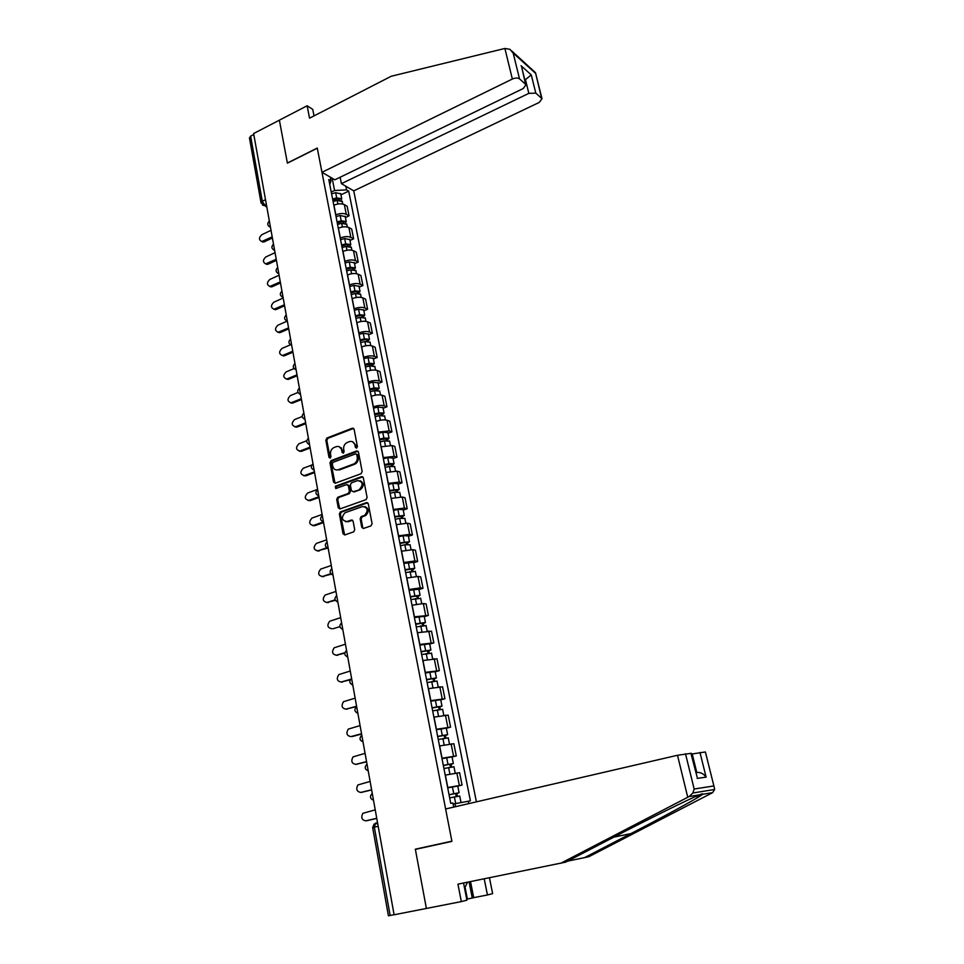 <?xml version="1.0" encoding="UTF-8"?>
<svg xmlns="http://www.w3.org/2000/svg" width="964" height="964" viewBox="0 0 964 964"><rect width="100%" height="100%" fill="white"/><g stroke="black" fill="none" stroke-linecap="round" stroke-linejoin="round"><path stroke-width="1.45" d="M356.62 448.139L357.403 446.621L354.101 429.269L352.366 428.185L326.941 438.005L325.832 440.162L328.989 457.358L330.182 458.129L330.965 456.623L330.544 454.381C330.242 451.128 331.423 448.826 334.098 447.477L336.279 446.645C339.051 445.958 340.858 447.127 341.714 450.152L342.124 452.393L343.341 453.164L344.112 451.646L343.702 449.405C343.377 446.127 344.57 443.814 347.269 442.452L349.474 441.608C352.282 440.922 354.101 442.09 354.969 445.127L355.403 447.38L356.62 448.139L355.403 447.38M361.753 527.272L363.536 528.453L370.923 525.898L372.08 523.693L368.284 503.774L366.501 502.606L340.364 511.908L339.388 514.017L343.015 533.767L344.763 534.948L353.788 531.803L354.704 529.718L353.125 521.211L351.366 520.042L347.004 521.572C341.702 520.584 341.015 517.656 344.931 512.788L362.476 506.546C367.826 507.462 368.561 510.39 364.681 515.33L361.102 516.632L360.162 518.753L361.753 527.272L363.368 528.501M394.095 914.776L253.616 133.538L279.379 120.175L287.393 163.157L317.289 148.203L451.875 841.174L415.339 849.188L426.389 908.45L394.095 914.776M361.018 473.746L362.151 471.553L358.451 452.08L356.692 450.971L331.098 460.611L329.989 462.768L333.532 482.084L335.243 483.205L361.018 473.746M363.332 477.77L367.091 497.472L366.103 499.605L339.979 508.932L338.243 507.775L336.713 499.4L337.725 497.279L348.378 493.411L349.39 491.279L348.353 485.723L346.606 484.591L335.773 488.555L335.303 486.266L361.572 476.65L363.332 477.77M476.409 801.843L353.74 190.872L539.274 102.413L541.997 98.714L535.815 93.147L528.838 93.363L525.452 79.626L531.272 74.891L535.815 93.147M394.083 914.728L388.408 915.788L372.67 827.654L374.333 827.172L390.143 915.499M261.015 202.645L249.459 137.985L250.64 136.165L262.292 201.259L264.811 205.212L266.679 206.175M253.797 134.538L250.64 136.165M335.713 214.948L335.834 214.888C339.858 213.261 343.341 213.068 346.281 214.309L344.365 204.633C341.437 203.368 337.954 203.561 333.942 205.199L333.821 205.248M344.365 204.633L347.148 206.2L349.064 215.84L345.425 217.539M346.281 214.309L349.064 215.84M349.968 240.494L353.619 238.819L351.691 229.071L348.908 227.564C345.968 226.359 342.485 226.564 338.436 228.191L338.316 228.251M340.232 238.048L340.352 237.988C344.401 236.373 347.908 236.168 350.836 237.349L353.619 238.819M354.547 263.69L358.234 262.039L356.27 252.182L353.499 250.748C350.559 249.604 347.052 249.833 342.979 251.423L342.859 251.483M344.787 261.389L344.919 261.34C349.004 259.738 352.511 259.509 355.451 260.629L358.234 262.039M359.186 287.139L362.898 285.513L360.91 275.547L358.138 274.186C355.186 273.089 351.667 273.342 347.57 274.921L347.45 274.981M349.402 284.995L349.534 284.934C353.643 283.368 357.162 283.103 360.114 284.175L362.898 285.513M363.862 310.842L367.597 309.239L365.609 299.165L362.826 297.864C359.873 296.84 356.343 297.105 352.209 298.671L352.089 298.72M354.065 308.854L354.198 308.793C358.331 307.239 361.874 306.962 364.826 307.962L367.597 309.239M368.597 334.797L372.369 333.219L370.345 323.048L367.561 321.807C364.609 320.843 361.066 321.132 356.909 322.675L356.776 322.735M358.777 332.966L358.909 332.905C363.079 331.375 366.633 331.086 369.586 332.026L372.369 333.219M373.393 359.018L377.177 357.475L375.141 347.185L372.357 346.016C369.405 345.112 365.838 345.425 361.657 346.944L361.524 347.004M363.548 357.343L363.681 357.295C367.874 355.788 371.441 355.463 374.394 356.343L377.177 357.475M378.225 383.515L382.045 381.985L379.985 371.586L377.201 370.489C374.249 369.658 370.658 369.983 366.453 371.489L366.32 371.538M368.368 381.997L368.501 381.949C372.719 380.455 376.309 380.117 379.262 380.937L382.045 381.985M383.118 408.266L386.962 406.772L384.877 396.252L382.093 395.24C379.141 394.469 375.55 394.818 371.309 396.3L371.176 396.349M373.237 406.928L373.369 406.88C377.623 405.41 381.226 405.049 384.19 405.796L386.962 406.772M388.07 433.306L391.938 431.836L389.83 421.196L387.058 420.268C384.094 419.557 380.479 419.93 376.213 421.389L376.081 421.437M341.605 448.067L340.617 447.79M378.165 432.137L389.167 430.932L391.938 431.836M393.071 458.623L396.975 457.177L394.842 446.428L392.059 445.561L381.033 446.814M383.154 457.635L394.204 456.358L396.975 457.177M398.132 484.217L402.06 482.807L399.903 471.926L397.132 471.155L386.046 472.468M388.191 483.41L399.289 482.072L402.06 482.807M403.241 510.113L407.206 508.727L405.025 497.725L402.253 497.026L391.119 498.412M393.288 509.486L404.434 508.064L407.206 508.727M408.423 536.297L412.411 534.948L410.206 523.813L407.435 523.211L396.252 524.657M398.445 535.864L409.64 534.369L412.411 534.948M413.652 562.771L417.677 561.458L415.448 550.203L412.676 549.685L401.446 551.215M403.663 562.53L414.906 560.976L417.677 561.458M418.942 589.558L423.003 588.281L420.738 576.894L417.978 576.46L406.7 578.063M408.929 589.522L420.232 587.883L423.003 588.281M424.305 616.659L428.39 615.418L426.1 603.898L423.341 603.548L412.002 605.235M414.267 616.827L428.39 615.418M429.715 644.072L433.836 642.868L431.523 631.215L417.376 632.721M419.665 644.446L433.836 642.868M435.198 671.812L439.355 670.631L437.017 658.846L422.81 660.533M425.136 672.39L439.355 670.631M440.753 699.876L444.934 698.731L442.56 686.802L428.317 688.67M430.667 700.671L444.934 698.731M446.356 728.266L450.574 727.169L448.176 715.095L433.884 717.144M436.258 729.29L450.574 727.169M452.032 757.005L456.285 755.933L453.863 743.726L439.512 745.955M441.922 758.246L456.285 755.933M457.779 786.082L462.069 785.058L459.611 772.694L445.211 775.116M447.645 787.564L462.069 785.058M331.242 192.101L334.58 190.498L332.182 178.268M345.847 186.257L346.57 189.884L334.58 190.498M455.562 806.675L454.984 803.699L470.408 800.855L348.703 191.125L346.57 189.884M468.299 801.12L468.793 803.602M453.719 807.097L452.923 803.036L450.73 803.313L328.796 179.557L331.014 180.846L330.291 177.159M415.339 849.188L420.027 848.356M454.984 803.699L453.14 804.133M329.76 184.473L331.014 180.846M340.943 194.836L348.703 191.125M356.379 447.658L355.945 445.416L352.475 441.693M339.208 446.718L342.69 450.429L343.329 453.164M353.655 428.414L327.929 438.295L326.82 440.452L330.194 458.129M357.957 451.188L332.074 460.888L330.977 463.045L335.05 483.265M356.776 454.634L355.559 453.863L333.062 462.31L332.291 463.829L332.725 466.19C333.58 469.263 335.412 470.444 338.219 469.745L353.764 463.961C356.403 462.551 357.56 460.25 357.234 457.02L356.776 454.634L357.752 454.924L356.547 454.14M336.328 469.974L338.219 469.745M357.752 454.924L358.21 457.298C358.536 460.515 357.379 462.828 354.74 464.226L339.208 469.998M347.811 484.784L349.329 485.977L350.366 491.519L349.354 493.652L338.713 497.508L337.701 499.629L339.81 508.98M362.801 476.831L336.291 486.507L335.809 488.531M359.174 489.519L359.488 489.387C363.561 484.506 362.898 481.578 357.499 480.614L351.402 482.856L350.354 485L351.402 490.556L353.149 491.7L360.464 489.628C364.247 485.94 364.091 482.952 359.994 480.662M360.15 489.76L354.137 491.929M364.874 506.57C369.031 508.715 369.296 511.703 365.657 515.547L362.09 516.849L361.139 518.957L362.741 527.465M345.714 521.765L347.004 521.572M352.523 520.198L347.992 521.777M367.694 502.774L341.364 512.125L340.388 514.234L344.63 534.984M333.086 201.512L337.171 200.392L342.28 201.584M271.017 230.324L261.822 234.698C258.786 237.626 258.75 239.903 261.726 241.518L272.197 236.879M332.797 200.042L337.231 198.825L339.641 199.211L339.183 200.09M332.604 199.03L336.689 197.909L341.714 198.705L341.051 200.331M331.58 193.788L335.653 192.667L340.75 193.885M272.39 237.988L264.244 241.844L261.557 241.506M337.557 224.395L341.678 223.287L346.787 224.407M275.029 252.652L265.787 256.978C262.69 259.979 262.69 262.268 265.787 263.847L276.222 259.28M337.255 222.877L341.726 221.66L344.136 222.021L343.485 222.985M337.075 221.889L341.184 220.78L346.221 221.515L345.449 223.166M336.038 216.599L340.135 215.478L345.245 216.623M276.415 260.352L268.209 264.16L265.546 263.835M342.075 247.531L346.221 246.423L351.342 247.471M347.558 244.603L347.908 246.133L348.679 245.073L346.257 244.748L341.774 245.953M279.09 275.222L269.775 279.476C266.63 282.56 266.679 284.874 269.896 286.416L280.295 281.91M341.581 245.001L345.727 243.892L350.776 244.567L349.896 246.242M340.545 239.65L344.666 238.53L349.787 239.602M280.476 282.946L272.222 286.706L269.595 286.404M504.883 48.453L509.944 49.333L513.173 53.068L519.512 78.843C517.752 77.698 515.366 77.771 512.354 79.036L504.883 48.453L391.227 76.252L309.54 118.186L307.142 105.775L279.379 120.175L287.368 163.012L317.264 148.058L321.976 172.291L512.354 79.036M307.142 105.775L312.758 109.414L314.023 115.885M353.74 190.872L341.413 183.654L528.838 93.363M321.976 172.291L334.833 179.81L523.271 88.519L525.995 84.687L519.512 78.843M340.135 177.243L341.413 183.654M524.814 79.94L525.452 79.626L524.549 78.831M525.585 84.181L522.09 68.914M541.611 98.232L535.478 72.662L511.788 51.008M567.531 861.177L588.859 856.707L712.685 792.613L714.601 789.492L714.216 787.275L705.419 752.053M584.184 857.803L630.998 833.559C661.147 817.99 694.719 799.795 700.997 795.481L702.66 794.288C703.081 793.529 702.069 793.697 699.659 794.794C691.369 797.891 647.916 819.34 613.586 837.258L565.711 862.129L457.948 884.145L461.334 901.593L466.901 900.171L463.551 883M470.528 881.59L473.686 897.665L487.435 894.966L484.217 878.819M487.435 894.966L492.64 893.652L489.447 877.758M461.334 901.593L426.389 908.45L415.376 849.38L451.911 841.379L445.621 808.977L677.487 755.27L691.236 753.306M466.709 899.159L472.252 898.038L469.082 881.891M473.686 897.665L472.252 898.038M685.488 753.728L694.164 789.01L692.839 792.998L689.115 796.553L560.687 863.31M699.972 752.462L706.118 777.153C703.587 773.658 700.479 772.104 696.791 772.489L692.212 753.956L705.106 752.004M692.212 753.956L691.441 754.137M467.359 898.99L465.058 887.145M696.743 775.598L690.899 753.258M467.6 882.181L464.552 888.121M346.654 270.92L350.812 269.812L355.957 270.788M346.329 269.269L350.848 268.076L353.27 268.366L352.463 269.522M283.187 298.021L273.812 302.214C270.619 305.383 270.703 307.709 274.065 309.203L284.404 304.781M346.148 268.353L350.306 267.245L355.379 267.872L354.354 269.583M345.088 262.943L349.245 261.834L354.378 262.835M284.585 305.781L276.27 309.48L273.68 309.203M352.149 267.92L352.691 269.498M351.27 294.55L355.463 293.454L360.608 294.357M350.944 292.851L355.475 291.658L357.921 291.923L357.114 293.152M287.272 321.084L277.885 325.193C274.644 328.447 274.764 330.797 278.271 332.231L288.561 327.893M350.763 291.959L354.945 290.863L360.03 291.417L358.837 293.177M349.703 286.489L353.872 285.392L359.018 286.32M288.742 328.857L280.355 332.508L277.825 332.243M356.788 291.502L357.536 293.128M355.945 318.445L360.15 317.349L365.32 318.168M355.596 316.686L360.162 315.493L362.609 315.734L361.825 317.048M290.489 344.775L282.006 348.414C278.717 351.764 278.885 354.125 282.524 355.499L292.767 351.245M355.427 315.831L359.644 314.734L364.729 315.228L363.332 317.023M354.354 310.3L358.548 309.191L363.717 310.047M292.935 352.185L284.488 355.764L282.006 355.523M361.488 315.324L362.476 317.011M360.669 342.606L364.898 341.509L370.08 342.256M360.307 340.774L364.898 339.593L367.356 339.798L366.573 341.208M294.092 368.561L286.175 371.875C282.826 375.321 283.042 377.707 286.826 379.009L297.008 374.851M360.15 339.955L364.38 338.858L369.489 339.292L367.826 341.16M359.054 334.363L363.283 333.267L368.453 334.05M297.165 375.743L288.67 379.274L286.236 379.057M366.224 339.424L367.501 341.148M365.44 367.019L369.706 365.934L374.888 366.597M365.067 365.139L372.152 364.127L371.381 365.621M297.997 392.481L290.381 395.589C286.983 399.132 287.248 401.53 291.188 402.771L301.298 398.71M364.922 364.344L369.176 363.259L374.297 363.621L372.466 365.561M363.814 358.692L368.067 357.596L373.249 358.307M301.455 399.566L292.441 403.169L290.513 402.832M371.019 363.777L371.261 365.019L372.453 365.489M370.26 391.709L374.55 390.625L379.756 391.215M369.887 389.769L376.996 388.721L376.249 390.312M302.19 416.544L294.635 419.545C291.188 423.208 291.502 425.618 295.587 426.775L305.636 422.822M369.742 389.01L374.02 387.926L379.165 388.227L377.334 390.251M368.622 383.298L372.899 382.202L378.093 382.829M305.781 423.642L296.852 427.148L294.839 426.859M375.864 388.396L376.105 389.601L377.298 390.034M375.153 416.677L379.454 415.592L384.672 416.111M374.755 414.665L381.901 413.604L381.166 415.279M306.709 440.753L298.936 443.777C295.442 447.537 295.803 449.959 300.033 451.032L310.01 447.188M374.61 413.942L378.924 412.857L384.07 413.098L382.25 415.207M373.478 408.17L377.792 407.085L382.997 407.615M310.155 447.971L301.298 451.369L299.214 451.152M380.768 413.303L382.178 414.845M380.081 441.934L384.419 440.849L389.649 441.271M379.671 439.849L386.865 438.753L386.13 440.524M311.685 465.082L303.286 468.251C299.744 472.143 300.153 474.565 304.54 475.541L314.445 471.83M379.539 439.162L383.877 438.078L389.046 438.246L387.227 440.44M378.394 433.318L382.732 432.233L387.95 432.691M314.577 472.565L305.841 475.842L303.648 475.71M385.733 438.475L385.937 439.56L387.13 439.933M385.07 467.456L389.432 466.383L394.674 466.721M384.648 465.311L391.878 464.178L391.155 466.058M317.602 489.363L307.624 493.026C304.106 496.966 304.564 499.4 308.986 500.352L318.927 496.737M384.528 464.66L388.89 463.588L394.071 463.684L392.264 465.961M383.371 458.756L387.721 457.671L392.963 458.045M319.048 497.436L310.251 500.629L308.118 500.521M390.745 463.937L392.131 465.299M390.119 493.279L394.517 492.206L399.759 492.459M389.685 491.062L396.939 489.905L395.999 490.652L396.24 491.881M322.109 514.463L311.926 518.102C308.54 522.09 309.046 524.537 313.445 525.452L323.446 521.91M389.564 490.447L399.156 489.399L397.18 490.953L397.349 491.773M388.396 484.47L392.782 483.398L398.024 483.687M323.567 522.572L314.71 525.705L312.661 525.609M395.806 489.688L397.18 490.953M395.228 519.391L399.638 518.319L404.904 518.487M394.782 517.102L402.072 515.921L401.108 516.632L401.386 517.993M326.676 539.828L316.276 543.455C313.023 547.492 313.577 549.95 317.939 550.83L326.856 547.769M394.662 516.535L404.29 515.415L402.301 516.897L402.494 517.885M393.481 510.486L397.891 509.414L403.145 509.607M327.7 548.13L317.24 550.974M400.94 515.728L402.301 516.897M400.385 545.805L404.832 544.744L410.11 544.817M399.927 543.443L407.254 542.226L406.29 542.901L406.579 544.407M331.291 565.482L320.675 569.097C317.554 573.17 318.156 575.629 322.494 576.484L330.785 573.725M399.819 542.913L409.495 541.72L407.471 543.142L407.7 544.286M398.626 536.803L403.06 535.731L408.326 535.839M331.23 574.183L321.88 576.617M406.121 542.069L407.471 543.142M405.615 572.52L415.363 571.447M405.133 570.086L412.496 568.832L411.52 569.483L411.845 571.122M335.954 591.426L325.133 595.029C322.145 599.126 322.795 601.596 327.109 602.428L335.123 599.849M405.037 569.604L414.749 568.326L412.7 569.676L412.966 570.989M403.832 563.41L413.568 562.361M335.352 600.331L326.579 602.548M411.363 568.712L412.7 569.676M410.893 599.548L420.69 598.379M410.399 597.041L417.81 595.752L416.81 596.367L417.159 598.15M340.666 617.659L329.64 621.25C326.784 625.383 327.483 627.853 331.761 628.661L331.339 628.757M410.315 596.596L420.075 595.246L417.99 596.523L418.292 598.017M409.098 590.33L418.87 589.197M339.87 626.636L333.026 628.769M416.677 595.656L417.99 596.523M416.243 626.889L426.076 625.624M415.737 624.298L423.172 622.985L422.172 623.563L422.545 625.491M345.437 644.193L334.207 647.76C331.471 651.929 332.231 654.399 336.472 655.195L344.883 652.664M415.653 623.901L425.449 622.479L423.353 623.684L423.678 625.347M414.412 617.575L424.244 616.333M344.787 653.146L336.147 655.267M422.039 622.925L423.353 623.684M421.642 654.556L431.523 653.194M421.123 651.881L428.606 650.543L427.582 651.074L427.992 653.158M350.257 671.016L338.822 674.583C336.219 678.764 337.026 681.247 341.232 682.018L350.547 679.319M421.051 651.531L430.896 650.037L428.763 651.158L429.125 653.002M419.798 645.121L429.667 643.795M350.221 679.813L341.003 682.066M427.474 650.507L428.763 651.158M427.112 682.548L437.029 681.09M426.582 679.801L434.101 678.415L433.065 678.909L433.499 681.15M355.138 698.153L343.497 701.696C341.027 705.913 341.871 708.395 346.052 709.143L356.596 706.202M426.522 679.475L436.403 677.909L434.246 678.957L434.644 680.982M425.257 673.005L435.15 671.571M356.656 706.54L345.931 709.179M432.969 678.415L434.246 678.957M432.655 710.866L442.609 709.311M432.101 708.034L439.656 706.612L438.608 707.082L439.078 709.468M360.078 725.591L348.233 729.133C345.883 733.363 346.775 735.845 350.92 736.592L361.536 733.749M432.053 707.769L441.982 706.106L439.789 707.07L440.223 709.287M430.763 701.214L440.705 699.683M361.596 734.026L352.185 736.544M438.524 706.648L439.789 707.07M438.259 739.533L448.26 737.87M437.692 736.604L445.284 735.158L444.223 735.58L444.717 738.135M365.067 753.354L353.041 756.885C350.8 761.126 351.74 763.621 355.849 764.344L366.549 761.596M437.644 736.388L447.621 734.652L445.392 735.532L445.874 737.942M436.343 729.748L446.332 728.121M366.597 761.825L356.078 764.332M444.151 735.231L445.392 735.532M443.922 768.525L453.972 766.766M443.344 765.524L450.971 764.03L449.899 764.416L450.429 767.139M370.116 781.43L357.897 784.949C355.776 789.215 356.752 791.697 360.825 792.42L371.622 789.781M443.307 765.356L453.333 763.536L451.068 764.332L451.586 766.934M441.994 758.644L452.02 756.909M371.646 789.95L361.295 792.384M449.839 764.139L451.068 764.332M449.67 797.879L459.744 796.011M449.055 794.794L456.743 793.264L455.647 793.601L456.213 796.493M375.225 809.844L362.813 813.339C360.801 817.617 361.825 820.111 365.874 820.834L376.743 818.279M449.031 794.673L459.105 792.757L456.816 793.468L457.37 796.276M447.706 787.877L457.779 786.034M376.767 818.412L366.585 820.738M455.598 793.408L456.816 793.468M377.563 822.81L375.671 823.063L374.333 827.172L378.177 826.281M266.365 204.452L263.558 205.465L262.461 205.007M453.538 756.113L451.116 743.859M447.826 727.242L445.428 715.131M442.175 698.707L439.801 686.742M436.596 670.51L434.246 658.689M431.077 642.651L428.763 630.95M425.63 615.104L423.341 603.548M420.232 587.883L417.978 576.46M414.906 560.976L412.676 549.685M409.64 534.369L407.435 523.211M404.434 508.064L402.253 497.026M399.289 482.072L397.132 471.155M394.204 456.358L392.059 445.561M389.167 430.932L387.058 420.268M384.19 405.796L382.093 395.24M379.262 380.937L377.201 370.489M374.394 356.343L372.357 346.016M369.586 332.026L367.561 321.807M364.826 307.962L362.826 297.864M360.114 284.175L358.138 274.186M355.451 260.629L353.499 250.748M350.836 237.349L348.908 227.564M459.322 785.335L456.864 772.935M447.79 787.528L445.356 775.08M442.066 758.21L439.656 745.919M436.403 729.254L434.029 717.108M430.8 700.635L428.462 688.633M425.281 672.354L422.955 660.485M419.81 644.398L417.52 632.673M414.412 616.779L412.146 605.187M409.073 589.474L406.832 578.026M403.796 562.494L401.578 551.167M398.578 535.815L396.397 524.621M393.42 509.438L391.264 498.364M388.323 483.362L386.19 472.42M383.286 457.575L381.166 446.754M378.298 432.089L376.213 421.389M373.369 406.88L371.309 396.3M368.501 381.949L366.453 371.489M363.681 357.295L361.657 346.944M358.909 332.905L356.909 322.675M354.198 308.793L352.209 298.671M349.534 284.934L347.57 274.921M344.919 261.34L342.979 251.423M340.352 237.988L338.436 228.191M335.834 214.888L333.942 205.199M269.33 220.961L270.161 225.528M270.438 227.082L269.185 226.612M273.487 244.073L274.318 248.688M277.692 267.426L278.524 272.089M281.934 291.032L282.777 295.743M286.224 314.891L287.079 319.662M290.562 339.015L291.429 343.835M294.948 363.416L295.828 368.284M299.382 388.07L300.274 392.999M303.865 413.002L304.769 417.99M308.396 438.222L309.311 443.259M312.987 463.72L313.903 468.817M317.626 489.507L318.554 494.665M323.434 521.825C320.096 520.379 319.723 518.307 322.313 515.583L323.253 520.801M328.182 548.227C324.832 546.769 324.446 544.684 327.049 541.949L328.001 547.239M331.857 568.652L332.809 573.978M336.713 595.644L337.677 601.03M341.618 622.949L342.606 628.408M346.582 650.58L347.582 656.098M351.619 678.523L352.619 684.115M356.704 706.817L357.716 712.468M361.849 735.436L362.874 741.147M367.055 764.392L368.091 770.188M372.321 793.709L373.381 799.566M273.306 244.314C271.089 246.88 271.523 248.845 274.595 250.194L273.354 249.748M278.801 273.583L277.572 273.113M283.042 297.201L281.837 296.743M286.079 315.095C283.778 317.686 284.199 319.674 287.332 321.048L286.151 320.638M291.682 345.233L290.513 344.787M296.069 369.646L294.924 369.2M300.503 394.324L299.382 393.89M304.998 419.28L303.901 418.858M309.528 444.512L308.456 444.103M314.119 470.034L313.083 469.625M318.759 495.845L317.746 495.448M323.458 521.946L322.482 521.56M328.206 548.335L327.266 547.974M333.002 575.038L332.11 574.701M337.858 602.054L337.014 601.729M342.774 629.384L341.979 629.082M347.751 657.026L347.004 656.749M352.776 685.006L352.089 684.741M357.861 713.312L357.234 713.071M265.51 199.681L262.292 201.259L261.063 202.97L266.847 207.164M355.945 445.416L354.969 445.127M343.112 452.67L342.124 452.393M342.69 450.429L341.714 450.152M329.989 457.635L328.989 457.358M326.82 440.452L325.832 440.162M327.929 438.295L326.941 438.005M353.342 428.498L352.366 428.185M334.52 482.325L333.532 482.084M330.977 463.045L329.989 462.768M357.668 451.26L356.692 450.971M354.607 464.274L353.631 464.009M358.21 457.298L357.234 457.02M339.244 508.004L338.243 507.775M337.701 499.629L336.713 499.4M338.822 497.46L337.834 497.231M349.245 493.701L348.257 493.46M350.366 491.519L349.39 491.279M349.329 485.977L348.353 485.723M336.352 486.483L335.352 486.242M362.548 476.903L361.572 476.65M361.139 518.957L360.162 518.753M362.271 516.764L361.295 516.559M365.151 515.764L364.175 515.547M352.354 520.247L351.366 520.042M344.015 533.96L343.015 533.767M340.388 514.234L339.388 514.017M341.509 512.065L340.521 511.848M367.477 502.834L366.501 502.606M337.171 200.392L337.882 203.994M338.521 198.692L338.798 200.114M335.653 192.667L336.689 197.909M264.244 241.844L262.991 241.241M341.678 223.287L342.401 226.998M343.015 221.527L343.305 222.997M340.135 215.478L341.184 220.78M268.209 264.16L266.956 263.582M346.221 246.423L346.968 250.242M344.666 238.53L345.727 243.892M272.222 286.706L270.956 286.163M535.333 73.131L513.173 53.068M521.018 65.697L531.272 74.891M712.685 792.613L702.66 794.288M699.659 794.794L689.115 796.553M694.164 789.01L713.601 785.997M706.118 777.153L697.105 778.37M687.742 797.24L677.487 755.27M695.996 772.586L696.791 772.489M613.827 837.138L630.998 833.559M350.812 269.812L351.583 273.74M349.245 261.834L350.306 267.245M276.27 309.48L275.005 308.962M355.463 293.454L356.258 297.49M353.872 285.392L354.945 290.863M280.355 332.508L279.102 332.014M360.15 317.349L360.97 321.506M358.548 309.191L359.644 314.734M284.488 355.764L283.235 355.306M364.898 341.509L365.742 345.787M363.283 333.267L364.38 338.858M288.67 379.274L287.417 378.84M369.706 365.934L370.562 370.333M368.067 357.596L369.176 363.259M292.899 403.024L291.634 402.627M374.55 390.625L375.442 395.156M372.899 382.202L374.02 387.926M297.165 427.04L295.9 426.666M379.454 415.592L380.37 420.256M377.792 407.085L378.924 412.857M301.479 451.309L300.214 450.959M384.419 440.849L385.359 445.633M382.732 432.233L383.877 438.078M305.841 475.842L304.576 475.529L305.793 475.854M389.432 466.383L390.408 471.3M387.721 457.671L388.89 463.588M310.251 500.629L308.986 500.352M394.517 492.206L395.505 497.255M392.782 483.398L393.951 489.375M314.71 525.705L313.445 525.452M399.638 518.319L400.663 523.512M397.891 509.414L399.084 515.463M319.204 551.047L317.939 550.83M404.832 544.744L405.88 550.07M403.06 535.731L404.265 541.852M323.759 576.665L322.494 576.484M410.086 571.459L411.158 576.942M408.29 562.349L409.507 568.543M328.375 602.572L327.109 602.428M415.4 598.499L416.496 604.115M413.58 589.281L414.809 595.535M420.774 625.841L421.907 631.613M418.942 616.514L420.184 622.852M337.737 655.255L336.472 655.195M426.209 653.508L427.365 659.436M424.353 644.072L425.606 650.483M342.497 682.054L341.232 682.018M431.703 681.512L432.896 687.585M429.836 671.956L431.101 678.439M347.317 709.143L346.052 709.143M437.27 709.829L438.5 716.071M435.379 700.177L436.668 706.733M442.91 738.496L444.163 744.895M440.982 728.724L442.283 735.363M357.114 764.259L355.849 764.344M448.609 767.513L449.899 774.08M446.657 757.62L447.983 764.332M362.103 792.3L360.825 792.42M454.369 796.866L455.695 803.566M452.405 786.853L453.743 793.649M367.139 820.665L365.874 820.834M269.149 221.214C266.968 223.732 267.377 225.684 270.366 227.082L270.438 227.118M277.524 267.655C275.282 270.221 275.704 272.197 278.789 273.559M281.777 291.248C279.5 293.827 279.922 295.803 283.042 297.177M290.441 339.195C288.103 341.81 288.513 343.799 291.67 345.172M294.839 363.573C292.466 366.187 292.875 368.2 296.056 369.574M299.286 388.215C296.888 390.842 297.286 392.854 300.491 394.252M303.793 413.122C301.358 415.773 301.744 417.798 304.986 419.195M308.347 438.307C305.865 440.97 306.263 443.006 309.516 444.416M312.951 463.78C310.432 466.456 310.818 468.516 314.107 469.926M317.602 489.531C315.059 492.23 315.433 494.303 318.747 495.725M331.845 568.603C329.23 571.363 329.604 573.472 332.978 574.93M336.701 595.571C334.062 598.355 334.448 600.476 337.846 601.934M341.605 622.852C338.954 625.66 339.34 627.805 342.75 629.263M346.57 650.459C343.907 653.291 344.293 655.448 347.727 656.918M351.583 678.379C348.92 681.235 349.305 683.416 352.752 684.886M356.668 706.624C353.981 709.516 354.378 711.709 357.849 713.203M361.729 735.267C359.114 738.195 359.536 740.388 362.994 741.846M366.826 764.259C364.32 767.236 364.778 769.429 368.212 770.839M371.996 793.601C369.574 796.613 370.08 798.807 373.49 800.192M374.14 824.015L372.658 827.618M374.622 823.943L377.683 823.521M353.402 428.474L352.426 428.173M354.74 464.226L353.764 463.961M338.713 497.508L337.725 497.279M349.354 493.652L348.378 493.411M336.291 486.507L335.303 486.266M360.464 489.628L359.488 489.387M362.09 516.849L361.102 516.632M365.657 515.547L364.681 515.33M341.364 512.125L340.364 511.908M342.196 201.187L342.762 204.043M340.678 193.475L341.714 198.705M262.979 242.121L261.726 241.518M346.715 224.022L347.305 227.01M345.172 216.225L346.221 221.515M267.04 264.425L265.787 263.847M351.27 247.097L351.884 250.218M349.715 239.229L350.776 244.567M271.161 286.959L269.896 286.416M525.995 84.687L521.681 67.227M535.478 72.662L541.997 98.714M695.068 796.758L700.997 795.481M691.212 753.246L697.08 776.96M705.395 752.004L714.216 787.275M692.839 792.998L714.601 789.492M355.885 270.426L356.523 273.68M354.306 262.473L355.379 267.872M275.318 309.721L274.065 309.203M360.536 293.996L361.211 297.394M358.945 285.959L360.03 291.417M279.524 332.725L278.271 332.231M365.248 317.831L365.946 321.373M363.645 309.709L364.729 315.228M283.79 355.969L282.524 355.499M370.007 341.931L370.742 345.606M368.393 333.713L369.489 339.292M288.091 379.442L286.826 379.009M374.827 366.296L375.586 370.116M373.189 357.981L374.297 363.621M292.441 403.169L291.188 402.771M379.696 390.914L380.479 394.891M378.033 382.515L379.165 388.227M296.852 427.148L295.587 426.775M384.612 415.821L385.431 419.955M382.937 407.326L384.07 413.098M301.298 451.369L300.033 451.032M389.589 441.006L390.432 445.284M387.889 432.414L389.046 438.246M394.625 466.468L395.505 470.914M392.902 457.779L394.071 463.684M399.711 492.218L400.626 496.822M397.975 483.434L399.156 489.399M404.856 518.258L405.796 523.03M403.109 509.378L404.29 515.415M410.062 544.612L411.038 549.54M408.29 535.623L409.495 541.72M415.327 571.254L416.34 576.364M413.532 562.169L414.749 568.326M420.653 598.198L421.702 603.488M418.834 589.016L420.075 595.246M426.04 625.467L427.124 630.938M424.208 616.165L425.449 622.479M431.498 653.05L432.607 658.713M429.631 643.651L430.896 650.037M437.005 680.97L438.162 686.802M435.126 671.45L436.403 677.909M442.597 709.203L443.789 715.24M440.693 699.575L441.982 706.106M448.236 737.785L449.465 744.015M446.308 728.037L447.621 734.652M453.948 766.693L455.225 773.128M452.008 756.836L453.333 763.536M459.732 795.963L461.033 802.53M457.767 785.985L459.105 792.757"/></g></svg>
